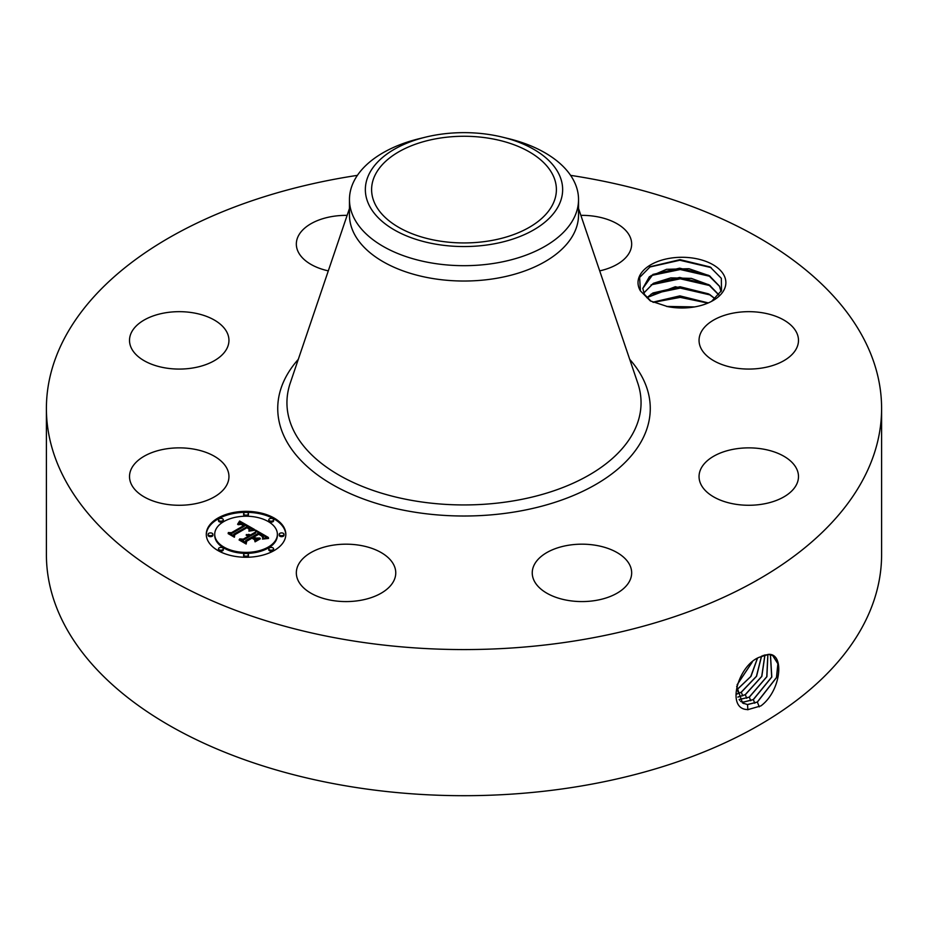 <?xml version="1.0" encoding="UTF-8"?>
<svg xmlns="http://www.w3.org/2000/svg" width="928" height="928" viewBox="0 0 928 928"><rect width="100%" height="100%" fill="white"/><g stroke="black" fill="none" stroke-linecap="round" stroke-linejoin="round"><path stroke-width="1.39" d="M570.604 175.357A417.6 241.094 180 0 1 881.6 408.471A417.6 241.094 180 0 1 581.566 639.821A417.6 241.094 180 0 1 46.4 408.471A417.6 241.094 180 0 1 346.434 177.12A417.6 241.094 180 0 1 357.396 175.357M881.6 408.471L881.6 554.596A417.6 241.094 180 0 1 581.566 785.946A417.6 241.094 180 0 1 46.4 554.596L46.4 408.471M759.324 657.244L759.29 657.268C737.899 665.504 725.418 710.036 748.154 709.56L760.925 705.883C781.121 690.908 784.821 653.602 768.732 654.344L759.324 657.244M724.095 275.5A43.929 25.358 180 0 1 713.006 300.568A43.929 25.358 180 0 1 667.638 306.611L650.308 300.904L640.413 290.882A43.929 25.358 180 0 1 639.798 289.78A43.929 25.358 180 0 1 669.587 258.309A43.929 25.358 180 0 1 724.095 275.5M131.532 484.648A49.718 28.698 180 0 1 129.514 476.574A49.718 28.698 180 0 1 172.167 448.154A49.718 28.698 180 0 1 226.942 468.489A49.718 28.698 180 0 1 228.949 476.574A49.718 28.698 180 0 1 186.308 504.983A49.718 28.698 180 0 1 131.532 484.648M222.859 354.136A49.718 28.698 180 0 1 166.936 368.184A49.718 28.698 180 0 1 129.514 340.367A49.718 28.698 180 0 1 135.604 326.61A49.718 28.698 180 0 1 191.539 312.562A49.718 28.698 180 0 1 228.949 340.367A49.718 28.698 180 0 1 222.859 354.136M328.303 270.872A49.718 28.698 180 0 1 296.334 244.064A49.718 28.698 180 0 1 332.05 216.526A49.718 28.698 180 0 1 347.118 215.366M580.882 215.366A49.718 28.698 180 0 1 605.787 218.869A49.718 28.698 180 0 1 631.666 244.064A49.718 28.698 180 0 1 599.697 270.872M701.058 348.452A49.718 28.698 180 0 1 699.051 340.367A49.718 28.698 180 0 1 741.692 311.959A49.718 28.698 180 0 1 796.468 332.294A49.718 28.698 180 0 1 798.486 340.367A49.718 28.698 180 0 1 755.833 368.776A49.718 28.698 180 0 1 701.058 348.452M705.141 462.805A49.718 28.698 180 0 1 761.064 448.758A49.718 28.698 180 0 1 798.486 476.574A49.718 28.698 180 0 1 792.396 490.332A49.718 28.698 180 0 1 736.461 504.38A49.718 28.698 180 0 1 699.051 476.574A49.718 28.698 180 0 1 705.141 462.805M567.959 545.339A49.718 28.698 180 0 1 631.666 572.878A49.718 28.698 180 0 1 595.95 600.416A49.718 28.698 180 0 1 532.243 572.878A49.718 28.698 180 0 1 567.959 545.339M369.878 547.694A49.718 28.698 180 0 1 395.757 572.878A49.718 28.698 180 0 1 322.213 598.073A49.718 28.698 180 0 1 296.334 572.878A49.718 28.698 180 0 1 369.878 547.694M217.929 518.068A39.776 22.956 180 0 1 261.267 513.091A39.776 22.956 180 0 1 285.824 534.308A39.776 22.956 180 0 1 274.178 550.536A39.776 22.956 180 0 1 230.828 555.512A39.776 22.956 180 0 1 206.283 534.308A39.776 22.956 180 0 1 217.929 518.068M736.681 686.326L742.516 702.983L747.539 704.584L757.376 702.09L776.597 677.475L777.954 663.74L772.653 655.493L768.604 654.449L762.874 655.551M490.007 240.781A92.394 53.337 180 0 1 371.606 189.602A92.394 53.337 180 0 1 437.993 138.423A92.394 53.337 180 0 1 556.394 189.602A92.394 53.337 180 0 1 490.007 240.781M711.602 301.345L721.497 290.615L721.334 278.319L710.106 266.962L680.015 259.643L650.25 266.696L639.636 277.437L640.413 290.882M285.812 534.795A39.776 22.956 0 0 0 260.884 513.973A39.776 22.956 0 0 0 217.929 519.042A39.776 22.956 0 0 0 206.283 534.795M742.481 702.96L747.446 704.526L757.283 702.044L776.481 677.475L777.873 663.74L772.606 655.47M558.656 205.633A98.658 56.956 0 0 0 502.315 137.112A98.658 56.956 0 0 0 425.685 137.112A98.658 56.956 0 0 0 369.344 173.559A98.658 56.956 0 0 0 436.23 244.25A98.658 56.956 0 0 0 558.656 205.633M651.12 301.322L644.38 294.315L642.802 288.376L649.38 276.706L666.548 269.317L688.947 268.714L709.456 275.767L719.513 286.23L721.033 291.612M578.538 199.555L578.538 214.902A114.538 66.132 180 0 1 496.248 278.354A114.538 66.132 180 0 1 349.462 214.902L349.462 199.555A114.538 66.132 0 0 0 496.248 263.007A114.538 66.132 180 0 0 573.91 218.173A114.538 66.132 0 0 0 578.538 199.555A114.538 66.132 0 0 0 508.486 138.62L502.315 137.112M214.716 534.308A31.332 18.096 180 0 1 223.892 521.513A31.332 18.096 180 0 1 258.042 517.592A31.332 18.096 180 0 1 277.379 534.308A31.332 18.096 180 0 1 268.204 547.091A31.332 18.096 180 0 1 234.053 551.012A31.332 18.096 180 0 1 214.716 534.308L214.716 535.282A31.332 18.096 0 0 0 234.053 551.986A31.332 18.096 0 0 0 268.204 548.065A31.332 18.096 0 0 0 277.379 535.282A31.332 18.096 0 0 0 277.368 534.795M268.784 519.784L268.784 520.759A2.413 1.392 0 0 0 270.268 522.046A2.413 1.392 0 0 0 272.89 521.745A2.413 1.392 0 0 0 273.598 520.759L273.598 519.784A2.413 1.392 180 0 1 272.89 520.77A2.413 1.392 180 0 1 270.268 521.072A2.413 1.392 180 0 1 268.784 519.784A2.413 1.392 180 0 1 269.48 518.81A2.413 1.392 180 0 1 272.113 518.508A2.413 1.392 180 0 1 273.598 519.784M268.784 548.819L268.784 549.794A2.413 1.392 0 0 0 270.268 551.081A2.413 1.392 0 0 0 272.89 550.78A2.413 1.392 0 0 0 273.598 549.794L273.598 548.819A2.413 1.392 180 0 1 272.89 549.805A2.413 1.392 180 0 1 270.268 550.107A2.413 1.392 180 0 1 268.784 548.819A2.413 1.392 180 0 1 269.48 547.833A2.413 1.392 180 0 1 272.113 547.532A2.413 1.392 180 0 1 273.598 548.819M279.189 534.308L279.189 535.282A2.413 1.392 0 0 0 280.685 536.558A2.413 1.392 0 0 0 283.307 536.256A2.413 1.392 0 0 0 284.014 535.282L284.014 534.308A2.413 1.392 180 0 1 283.307 535.282A2.413 1.392 180 0 1 280.685 535.584A2.413 1.392 180 0 1 279.189 534.308A2.413 1.392 180 0 1 279.896 533.322A2.413 1.392 180 0 1 282.53 533.02A2.413 1.392 180 0 1 284.014 534.308M218.498 548.819L218.498 549.794A2.413 1.392 0 0 0 219.982 551.081A2.413 1.392 0 0 0 222.616 550.78A2.413 1.392 0 0 0 223.323 549.794L223.323 548.819A2.413 1.392 180 0 1 222.616 549.805A2.413 1.392 180 0 1 219.982 550.107A2.413 1.392 180 0 1 218.498 548.819A2.413 1.392 180 0 1 219.205 547.833A2.413 1.392 180 0 1 221.827 547.532A2.413 1.392 180 0 1 223.323 548.819M243.635 554.828L243.635 555.802A2.413 1.392 0 0 0 245.131 557.09A2.413 1.392 0 0 0 247.753 556.788A2.413 1.392 0 0 0 248.46 555.802L248.46 554.828A2.413 1.392 180 0 1 247.753 555.814A2.413 1.392 180 0 1 245.131 556.116A2.413 1.392 180 0 1 243.635 554.828A2.413 1.392 180 0 1 244.342 553.842A2.413 1.392 180 0 1 246.976 553.54A2.413 1.392 180 0 1 248.46 554.828M218.498 519.784L218.498 520.759A2.413 1.392 0 0 0 219.982 522.046A2.413 1.392 0 0 0 222.616 521.745A2.413 1.392 0 0 0 223.323 520.759L223.323 519.784A2.413 1.392 180 0 1 222.616 520.77A2.413 1.392 180 0 1 219.982 521.072A2.413 1.392 180 0 1 218.498 519.784A2.413 1.392 180 0 1 219.205 518.81A2.413 1.392 180 0 1 221.827 518.508A2.413 1.392 180 0 1 223.323 519.784M243.635 513.776L243.635 514.75A2.413 1.392 0 0 0 245.131 516.038A2.413 1.392 0 0 0 247.753 515.736A2.413 1.392 0 0 0 248.46 514.75L248.46 513.776A2.413 1.392 180 0 1 247.753 514.762A2.413 1.392 180 0 1 245.131 515.063A2.413 1.392 180 0 1 243.635 513.776A2.413 1.392 180 0 1 244.342 512.79A2.413 1.392 180 0 1 246.976 512.488A2.413 1.392 180 0 1 248.46 513.776M208.081 534.308L208.081 535.282A2.413 1.392 0 0 0 209.577 536.558A2.413 1.392 0 0 0 212.199 536.256A2.413 1.392 0 0 0 212.906 535.282L212.906 534.308A2.413 1.392 180 0 1 212.199 535.282A2.413 1.392 180 0 1 209.577 535.584A2.413 1.392 180 0 1 208.081 534.308A2.413 1.392 180 0 1 208.788 533.322A2.413 1.392 180 0 1 211.422 533.02A2.413 1.392 180 0 1 212.906 534.308M740.695 701.522L743.583 702.102L753.362 699.631L771.806 677.069L770.449 654.681M349.462 199.555A114.538 66.132 0 0 1 354.09 180.937A114.538 66.132 180 0 1 419.514 138.62L425.685 137.112M721.021 291.636L719.513 286.358L708.424 275.268L679.667 268.169L652.929 274.421L642.802 288.434M740.648 701.475L743.49 702.044L753.258 699.573L771.69 677.057L770.391 654.669M254.469 529.447L248.971 530.572L249.794 528.368L247.266 526.57L233.798 534.18L233.914 535.792L228.3 532.544L231.455 532.707L243.681 525.642L241.164 524.459L238.125 524.703L240.804 524.134L244.598 525.12L240.828 523.45L237.603 524.25L239.621 521.026L254.469 529.447M254.469 530.34L248.89 531.141L254.469 530.34M249.272 529.552L247.115 527.638L234.749 534.76L234.39 537.231L228.114 533.6L234.042 536.651L234.274 534.609L247.08 527.22L249.191 528.6L249.272 529.552M255.606 530.108L268.354 537.463L262.659 538.437L263.03 535.943L258.703 533.066L252.95 536.396L253.692 536.825L258.773 533.89L262.299 536.106L262.636 537.567L261.719 536.013L258.75 534.261L254.005 536.999L255.861 538.066L259.898 538.008L254.759 540.978L254.724 538.611L251.917 536.987L245.723 540.56L245.7 542.393L239.668 538.913L243.264 539.145L248.553 536.094L246.198 535.259L249.458 535.572L246.314 534.574L250.49 534.969L255.676 531.976L255.606 530.108M268.54 538.437L262.485 539.087L268.528 538.194M260.374 538.774L255.061 541.836L260.374 538.774M254.458 539.644L251.94 538.194L246.674 541.233L246.164 544.028L239.053 539.922L245.804 543.437L246.222 541.14L251.964 537.822L254.434 539.249M643.754 293.016L653.416 283.295L670.863 277.866L691.36 278.388L709.456 285.047L719.513 295.51M719.513 295.638L708.424 284.548L679.667 277.449L652.929 283.701L643.788 293.074M253.147 529.668L239.621 522L238.484 523.844M239.621 521.026L239.621 522M239.424 521.385L239.424 522.36M239.215 521.745L239.215 522.719M239.006 522.081L239.006 523.056M238.798 522.418L238.798 523.392M238.589 522.731L238.589 523.705M238.368 523.044L238.368 523.891M238.136 523.334L238.136 523.984M244.598 525.12L244.598 526.095L243.681 526.246M243.867 525.387L243.867 526.362M243.681 525.642L243.681 526.617L231.455 533.681L230.144 533.612M231.455 532.707L231.455 533.681M233.844 535.746L233.798 534.18M249.91 528.798L249.725 529.424M249.899 528.937L249.899 529.911M249.864 529.099L249.864 530.074M249.806 529.262L249.806 530.236M249.62 529.598L249.62 530.387M249.493 529.784L249.493 530.422M249.319 528.763L249.319 529.482M249.191 528.6L249.191 529.366M248.994 528.415L248.994 529.041M234.656 535.363L234.111 537.068M234.274 534.609L234.274 535.584M266.904 537.602L255.641 531.106M255.676 531.976L255.676 532.95L250.49 535.943L249.4 535.526M250.49 534.969L250.49 535.943M250.084 534.783L250.084 535.758M249.678 534.632L249.678 535.607M249.261 534.516L249.261 535.433M248.843 534.424L248.843 535.201M248.426 534.377L248.426 535.027M249.458 535.572L249.458 536.546L248.553 536.697M248.878 535.897L248.878 536.871M248.634 535.769L248.634 536.744M248.553 536.094L248.553 537.068L243.264 540.119L241.558 540.003M243.264 539.145L243.264 540.119M258.17 539.006L255.861 539.04L254.005 537.973L254.005 536.999M255.861 538.066L255.861 539.04M262.659 536.628L262.659 537.498M262.508 536.372L262.508 536.999M254.005 537.625L252.95 537.37L252.95 536.396M253.692 536.825L253.692 537.799M263.297 536.767L263.181 538.31M263.274 536.964L263.274 537.938M263.227 537.173L263.227 538.147M263.158 537.393L263.158 538.31M263.065 537.637L263.065 538.333M246.546 541.917L245.908 543.878M246.222 541.14L246.222 542.114M739.106 699.526L749.244 697.114L766.783 676.686L767.839 654.449M739.129 699.573L749.337 697.16L766.899 676.698L767.897 654.449M646.804 297.656L675.306 286.729L709.456 294.327L715.152 298.77M715.082 298.828L708.424 293.828L680.015 286.74L652.929 292.981L646.862 297.714M737.853 697.056L745.23 694.643L761.714 676.408L764.904 654.89M737.876 697.114L745.323 694.701L761.83 676.408L764.974 654.878M708.319 302.922L679.888 295.881L652.871 302.168M708.192 302.98L679.899 296.02L652.999 302.226M736.96 693.958L741.205 692.184L756.436 676.28L761.494 656.131M736.983 694.04L741.31 692.23L756.564 676.28L761.575 656.096M694.631 306.913L666.606 306.426M694.306 306.971L666.942 306.495M736.542 690.049L750.74 676.547L757.376 658.358M736.542 690.154L751.007 676.35L757.48 658.288M737.11 684.818L752.237 662.128M737.168 684.644L752.098 662.256M670.677 307.145L690.734 307.481M653.312 302.366L680.247 297.378L707.89 303.108M651.108 294.118L680.27 288.086L710.28 294.976M651.108 284.838L680.27 278.806L710.28 285.696M651.108 275.558L680.27 269.526L710.28 276.416M649.635 267.067L679.818 260.246L711.184 267.612M629.718 359.368A186.273 107.544 180 0 1 516.444 511.664A186.273 107.544 180 0 1 320.462 477.004A186.273 107.544 180 0 1 298.282 359.368M757.376 702.09L759.243 706.869M578.538 208.487L637.756 383.078A177.062 102.219 180 0 1 513.845 500.807A177.062 102.219 180 0 1 290.244 383.078L349.462 208.487M747.539 704.584L747.864 709.792M753.362 699.631L754.766 703.227M743.583 702.102L743.676 703.598M749.337 697.16L750.74 700.756M739.628 699.619L739.674 700.35M745.323 694.701L746.727 698.297M741.31 692.23L742.702 695.826M737.284 689.771L738.688 693.367M277.379 534.308L277.379 535.282"/></g></svg>
